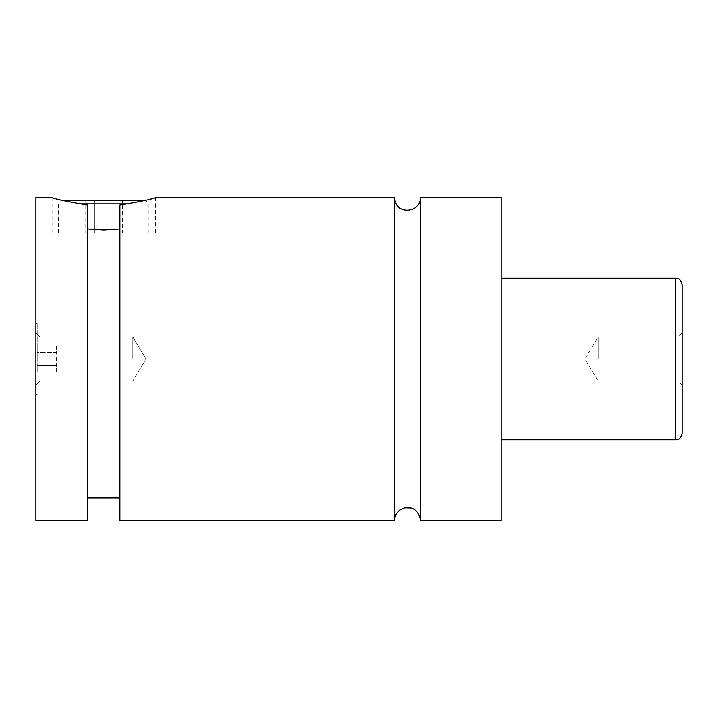 <?xml version="1.0" encoding="UTF-8"?>
<svg xmlns="http://www.w3.org/2000/svg" width="718" height="718" viewBox="0 0 718 718"><rect width="100%" height="100%" fill="white"/><g stroke="black" fill="none" stroke-linecap="round" stroke-linejoin="round"><path stroke-width="0.54" stroke-dasharray="3.59 2.69" d="M420.389 197.45L420.389 520.55M394.541 197.45L394.541 520.55M35.9 197.45L35.9 520.55M37.192 359L37.192 323.459L37.192 359M78.738 203.912L128.764 203.912M144.228 200.681L145.754 200.681L148.985 203.912L148.985 232.991L58.517 232.991L58.517 203.912L61.748 200.681L63.274 200.681M145.754 200.681L61.748 200.681M58.517 232.991L148.985 232.991M119.906 229.033L119.906 497.933L119.906 205.097L119.906 229.033L87.596 229.033L87.596 205.097L87.596 497.933L87.596 229.033M87.596 520.55L87.596 205.097C65.203 201.309 53.356 198.76 52.055 197.45L52.055 232.991L155.447 232.991L52.055 232.991M119.906 205.097C142.299 201.309 154.146 198.76 155.447 197.45C154.146 198.76 142.299 201.309 119.906 205.097L119.906 520.55M682.1 433.313L682.1 284.687M678.061 359L678.061 337.029L678.061 359M598.094 359L598.094 337.029L598.094 359M39.939 359L39.939 337.029L39.939 359M132.83 359L132.83 337.029L132.83 359M501.164 197.45L501.164 520.55M122.401 232.991L113.076 232.991L113.076 200.681L122.401 200.681L94.426 200.681L113.076 200.681L113.076 232.991L122.401 232.991L122.401 200.681M85.101 232.991L113.076 232.991L94.426 232.991L94.426 200.681L85.101 200.681L94.426 200.681L94.426 232.991L85.101 232.991L85.101 200.681M37.192 345.941L37.192 352.475L37.192 345.941L56.578 345.941L56.578 352.475L37.192 352.475L37.192 365.525L37.192 352.475L56.578 352.475L56.578 345.941M37.192 372.059L37.192 365.525L37.192 372.059L56.578 372.059L56.578 352.475L56.578 365.525L37.192 365.525L56.578 365.525L56.578 372.059M675.638 278.225L675.638 439.775M37.192 323.459L35.9 323.459M37.192 394.541L35.9 394.541M155.447 197.45L155.447 232.991M682.1 332.99L678.061 337.029L598.094 337.029L584.892 359L598.094 380.971L678.061 380.971L682.1 385.01M39.939 337.029L35.9 332.99L39.939 337.029L132.83 337.029L39.939 337.029M39.939 380.971L35.9 385.01L39.939 380.971L132.83 380.971L39.939 380.971M146.032 359L132.83 337.029L146.032 359L132.83 380.971L146.032 359"/><path stroke-width="1.08" d="M394.541 197.45L394.541 520.55C394.99 513.926 398.4 509.708 404.79 507.904L410.624 508.021C413.254 508.326 419.788 511.746 420.389 520.55L420.389 197.45C421.17 211.406 399.379 215.256 395.322 201.875L394.541 197.45L155.447 197.45M128.764 203.912L78.738 203.912M63.274 200.681L144.228 200.681M87.596 229.033L103.751 230.047L119.906 229.033M52.055 197.45C53.356 198.76 65.203 201.309 87.596 205.097L87.596 520.55L35.9 520.55L35.9 197.45L52.055 197.45M119.906 205.097C142.299 201.309 154.146 198.76 155.447 197.45C154.146 198.76 142.299 201.309 119.906 205.097L119.906 520.55L394.541 520.55M682.1 359L682.1 433.313C679.542 441.507 677.46 438.842 675.638 439.775L675.638 278.225C677.46 279.158 679.542 276.493 682.1 284.687L682.1 359M420.389 520.55L501.164 520.55L501.164 197.45L420.389 197.45M675.638 278.225L501.164 278.225M675.638 439.775L501.164 439.775M119.906 497.933L87.596 497.933"/></g></svg>
